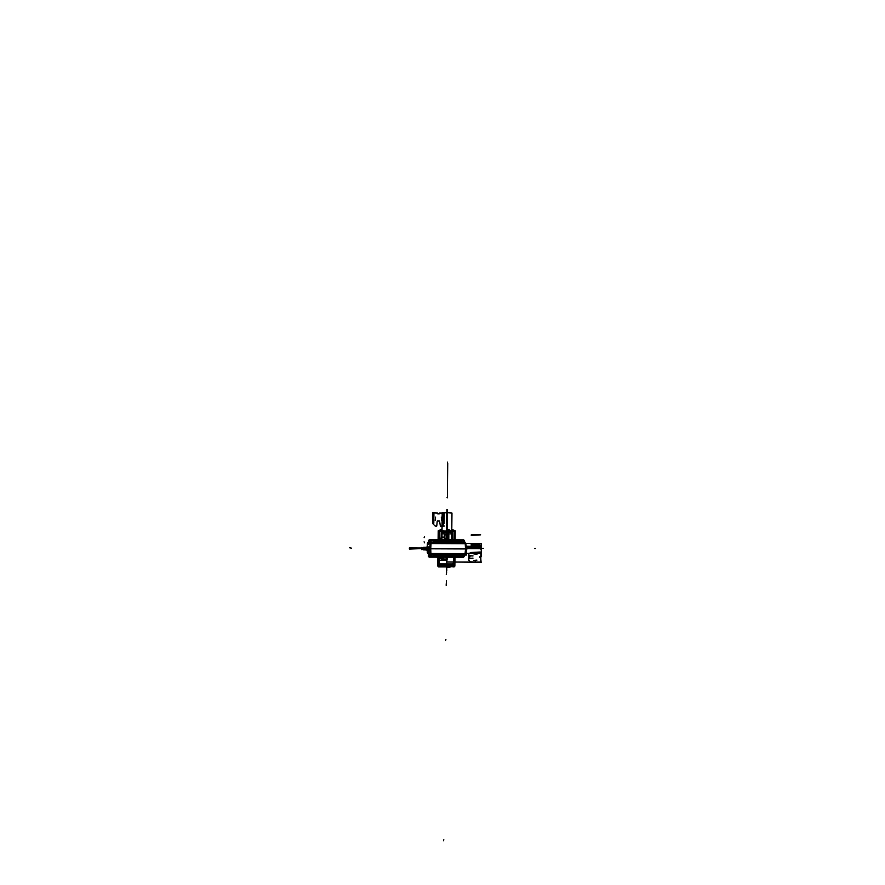 <?xml version="1.0" encoding="UTF-8"?>
<svg xmlns="http://www.w3.org/2000/svg" width="885" height="885" viewBox="0 0 885 885"><rect width="100%" height="100%" fill="white"/><g stroke="black" fill="none" stroke-linecap="round" stroke-linejoin="round"><path stroke-width="1.33" d="M464.857 554.253L430.741 554.253L465.001 554.353L430.741 554.253L430.895 553.512L465.82 553.601L466.03 550.514M446.294 553.678L448.252 553.689L446.294 553.678M431.404 553.966L432.477 554.209M431.603 553.512L445.774 553.567M428.948 554.408L431.128 554.972M430.918 554.663L428.76 554.408M465.543 553.202L465.012 554.353L430.741 554.253L427.322 552.848L428.108 553.623L427.333 552.859L427.201 550.105L427.322 552.871L430.895 553.512L430.331 554.132M429.181 548.656L467.103 548.954L429.181 548.656M465.012 554.353L465.178 553.623L429.955 553.479L427.322 552.859L427.201 550.105L427.289 552.859L429.999 553.49L429.811 548.788L430.741 548.822L429.811 548.788L429.955 553.479L430.741 554.253L429.955 553.479L429.811 548.766L466.152 548.932L465.51 548.932L465.178 553.623L430.895 553.512L430.741 548.8L466.428 548.855L430.741 548.811L430.652 553.512L465.41 553.623L465.51 548.954L465.023 554.353L465.51 548.954L466.152 548.921M466.041 547.273L466.13 548.921M431.338 554.242L430.884 553.612M430.995 553.512L431.05 554.242M431.017 553.612L431.006 554.242M431.404 553.612L431.393 554.242M466.384 548.954L466.351 555.039L451.007 554.995L448.241 554.298M450.321 553.579L450.31 554.132L450.321 553.579M465.853 553.446L466.34 549.751L465.41 555.028L450.565 554.895L453.264 554.995L453.33 554.32L450 554.309M465.82 553.601L466.152 548.954L465.211 554.331M430.652 553.479L429.966 553.612M427.333 552.859L428.108 553.623L427.333 552.859M465.776 554.452L453.43 554.32L465.322 555.028L450.31 554.84L465.344 555.028L450 554.519M450.255 554.309L453.33 554.685L450.255 554.309M450.565 554.895L453.64 554.685M465.466 554.209L466.052 554.419L465.322 555.028L453.264 554.995M453.695 554.242L465.034 553.745M453.684 554.696L465.753 554.452M466.074 553.081L465.997 554.43L466.074 553.081M465.41 555.028L465.997 554.43M429.811 548.788L429.955 553.479L430.895 553.512M450.609 553.579L450.609 554.154M451.56 553.579L451.538 554.209M450.421 553.579L450.421 554.143M453.507 554.231L453.507 553.59L453.507 554.231M436.36 542.793L437.312 542.793L436.36 542.793M436.117 542.826L433.727 542.394M428.794 546.886L429.358 547.007L428.771 546.974M429.336 548.589L426.67 548.634L426.47 547.14L426.647 550.094L426.072 550.039L426.67 548.634L429.336 548.689L422.189 548.611L423.351 548.611L423.34 549.839L423.362 547.395L423.351 548.611L422.189 548.611L421.824 547.361L421.791 549.685L422.189 548.611L421.979 549.729L422.189 548.611L429.336 548.689M429.148 550.127L428.351 550.182M427.532 548.18L427.3 547.063L426.139 547.14L429.192 547.129M426.437 550.039L426.47 547.14L426.072 550.05L426.105 547.218L426.083 548.634L423.937 548.623L426.083 548.634L425.873 550.027M423.738 549.851L423.174 549.839L423.771 547.317L423.915 549.884L423.34 549.817L423.771 547.317L423.174 549.828M427.532 548.866L428.362 548.877C428.207 550.47 428.03 550.558 427.842 549.154L427.521 550.171L427.521 549.098M424.546 549.917L424.833 548.855L424.579 549.917M425.187 547.207L423.384 547.317L424.634 547.24L425.375 548.401L425.176 547.207L425.375 548.401L424.402 547.251M409.478 548.003L422.045 548.058L409.301 547.926L409.467 549.109L409.478 547.97M422.09 548.7L409.467 548.534L409.39 547.948L409.368 549.087L409.357 547.992L409.368 549.087L409.357 547.992L409.368 549.087L409.357 547.992L409.368 549.087L421.902 548.589M409.423 548.003L409.368 549.087L409.423 548.003M426.47 547.14L425.906 547.184M428.373 548.423L427.532 548.412L428.373 548.423L428.13 547.007L428.373 548.423L427.543 548.423L428.373 548.423L427.853 547.03M423.771 547.317L423.196 547.361M421.968 548.058L409.467 548.534L409.39 547.948L409.467 548.534L422.079 548.235M409.467 548.534L422.09 548.589L409.467 548.534M427.532 548.412L427.035 547.085M424.933 547.218L425.375 548.401M428.362 548.877L428.041 550.16M425.375 548.855L425.088 549.95M466.406 546.886L466.395 548.733L467.114 548.866L429.944 548.722L466.13 548.766M430.442 548.811L429.336 548.667L430.442 548.811L429.811 548.711L430.088 543.534L431.017 543.567L428.196 542.35L427.455 543.036L427.942 542.383L427.455 543.036L430.088 543.534L427.466 543.036L427.942 542.383L427.178 547.041L427.422 543.036L430.132 543.545L429.811 548.711L430.132 543.545L429.811 548.689L430.741 548.722L431.017 543.567L465.222 543.722L465.488 548.855L466.13 548.833L465.842 543.711L465.222 543.722L465.488 548.877L465.222 543.722L465.864 543.7L466.13 548.833L465.488 548.855L465.477 543.722L430.752 543.556L430.741 548.722L465.82 548.855M465.51 548.943L430.741 548.811M465.952 545.072L466.273 545.934M429.811 548.689L430.741 548.722L430.906 542.837L431.017 543.567L430.906 542.837L431.017 543.567L465.222 543.722L465.864 543.7L465.123 542.992L462.103 542.505L428.185 542.339L465.145 542.992L465.222 543.722L465.09 542.992L465.222 543.722L431.017 543.567L430.375 548.722M431.017 543.567L430.088 543.534L430.575 542.87L430.088 543.534L431.017 543.567M465.864 543.7L465.09 542.992L427.942 542.383L427.455 543.036L465.079 542.992L428.251 542.339L465.499 543.102L462.103 542.505L465.864 543.7L466.13 548.833M456.925 542.505L459.569 542.936L456.925 542.505M457.744 542.516L460.388 542.947L457.744 542.516M461.66 542.925L459.26 542.538M460.543 542.582L462.468 542.892M452.058 542.483L454.647 542.914L452.058 542.483M452.866 542.494L455.465 542.914L452.866 542.494M453.684 542.494L456.284 542.925L453.684 542.494M454.492 542.494L457.102 542.925L454.492 542.494M455.31 542.505L457.921 542.936L455.31 542.505M456.118 542.505L458.751 542.936L456.118 542.505M451.239 542.483L453.828 542.914L451.239 542.483M450.432 542.483L452.998 542.903L450.432 542.483M449.613 542.472L450.62 542.638L449.613 542.472M436.582 542.416L439.004 542.837L436.582 542.416M437.4 542.416L442.998 542.704L439.358 542.793M438.219 542.416L439.945 542.759M439.026 542.428L440.597 542.737M439.845 542.428L441.294 542.726M432.754 542.759L430.929 542.428M431.615 542.405L433.75 542.793M431.615 542.704L434.48 542.815M432.997 542.394L435.708 542.826L432.997 542.394M434.944 542.405L436.936 542.759M448.806 542.472L449.657 542.616L448.806 542.472M443.108 542.439L443.717 542.582M449.491 542.616L439.491 542.848L451.107 542.892M437.168 542.782L436.283 542.77L437.168 542.782M456.527 542.505L459.16 542.97L456.527 542.505M457.335 542.505L460.388 542.947L457.335 542.516M462.822 542.848L461.439 542.627M461.107 542.97L461.904 542.671M460.941 542.981L462.722 542.804M460.266 542.571L462.324 542.903M459.492 542.549L461.826 542.925M451.649 542.483L454.647 542.914L451.649 542.483M453.275 542.494L456.284 542.925L453.275 542.494M454.082 542.494L457.102 542.925L454.082 542.494M454.901 542.494L457.932 542.936L454.901 542.494M455.709 542.505L458.751 542.936L455.709 542.505M450.022 542.472L452.91 542.914L450.022 542.472M442.301 542.859L441.106 542.715M441.482 542.848L440.398 542.737M448.064 542.914L447.202 542.782M448.894 542.914L448.109 542.793M449.713 542.892L449.049 542.815M443.518 542.582L444.613 542.748M448.396 542.472L451.284 542.903L439.834 542.848M447.246 542.914L446.317 542.77M439.436 542.428L441.892 542.859M438.617 542.416L441.073 542.848M437.809 542.416L439.734 542.759M436.991 542.416L439.137 542.793L436.991 542.416M442.942 542.704L441.073 542.428M442.92 542.759L443.54 542.859M443.949 542.892L441.482 542.439M447.069 542.782L445.797 542.56M445.144 542.45L447.655 542.881M447.965 542.793L445.952 542.461L446.604 542.571L446.925 540.846L447.025 542.571L446.328 542.549L446.427 532.969L447.124 532.969L447.025 542.538M445.963 542.461L448.485 542.881M448.894 542.815L447.445 542.571M446.77 542.461L449.303 542.892M442.699 542.439L444.524 542.759M449.857 542.848L448.319 542.593M447.589 542.461L450.122 542.892M450.885 542.881L450.896 541.72L450.952 542.903M446.195 542.77L445.011 542.56M444.325 542.45L446.837 542.881M436.172 542.405L439.004 542.837L436.172 542.405M431.172 542.66L434.701 542.815M431.426 542.416L433.528 542.793M432.477 542.748L430.785 542.439M436.526 542.859L434.137 542.394M434.535 542.405L436.526 542.759M438.982 554.275L438.849 565.869L453.839 565.891L453.95 554.995M454.071 542.759L454.193 531.144L452.213 531.133L452.091 542.605M441.095 542.549L441.206 531.066L439.226 531.044L439.104 542.649M438.982 553.534L438.982 554.132M453.275 565.792L439.425 565.769L439.115 564.984L453.286 564.674L453.275 565.792M453.551 554.995L453.474 562.982L452.512 563.944L439.911 563.922L439.281 563.28L439.38 554.275L439.281 563.28L439.911 563.922L452.512 563.944L453.474 562.982L453.551 554.995M439.38 554.132L439.391 553.545L439.38 554.132M446.737 542.726L446.825 534.197L447.025 542.704L447.102 536.498L448.374 535.691L448.297 542.715L448.396 533.035L446.693 533.024L446.471 542.682L446.571 533.058L446.471 542.682L446.693 533.058L447.036 542.494L447.721 542.483M446.471 543.025L446.46 543.578L446.471 543.025M483.619 548.313L469.902 548.578L483.619 548.313M446.427 542.671L446.516 534.208L446.593 542.571M446.925 510.479L447.102 524.551L446.925 510.479M447.025 542.704L447.323 513.566L446.626 513.554L446.328 542.726L446.626 513.554L447.323 513.566L447.025 542.704L447.113 535.956L446.162 535.558L446.593 542.704L446.892 513.654L446.914 542.682L446.682 532.892L446.914 542.682L446.792 534.805L446.914 542.682L446.792 534.805L446.914 542.682L446.792 534.805L446.914 542.682L446.792 534.805L446.914 542.682L446.792 534.805L446.914 542.682L446.792 534.805L446.914 542.682L446.792 534.805L446.914 542.682L446.792 534.805L446.914 542.682L446.991 534.817L446.914 542.682L446.991 534.817L446.914 542.682L446.991 534.817L446.914 542.682L446.991 534.817L446.914 542.682L446.991 534.817L446.914 542.682L446.991 534.817L446.914 542.682L446.991 534.817L446.914 542.682L446.991 534.817L446.914 542.682L446.671 536.056L446.593 542.704L446.648 538.157L445.542 538.168L445.498 542.715L445.542 538.135L446.648 538.124L446.593 542.704L446.892 513.687L446.593 542.704L446.615 540.602L451.173 540.868L451.162 542.295L446.604 542.14L447.511 542.062L447.5 542.715M481.551 548.7L481.274 553.335L466.362 553.291L481.296 553.335L481.573 548.7L466.395 548.645L481.573 548.7M438.263 554.275L438.141 566.024L448.12 566.931L438.606 566.92L437.821 566.112L437.953 554.275M437.953 554.121L437.953 553.534M438.075 542.671L438.197 530.801L441.681 529.186L441.67 530.458L443.119 530.79L441.659 530.779L441.217 529.739L438.517 530.923L438.385 542.66M438.274 553.534L438.263 554.132M454.978 555.006L454.868 566.135L454.071 566.942L450.531 566.61L454.547 566.035L454.658 555.006M454.779 542.737L454.901 531.022L452.235 529.805L451.77 530.845L450.321 530.834L451.77 530.524L451.781 529.263L455.211 530.912L455.1 542.726M466.295 546.211L481.163 546.554L481.042 550.027L480.898 546.465L466.306 546.399M480.931 553.169L480.754 562.274L446.394 561.942L447.39 557.605L446.671 562.03L480.765 562.097L480.931 553.169M446.383 542.737L446.693 512.725L442.201 512.924L446.693 512.714L446.803 542.737L446.427 538.777L444.281 538.766L444.325 534.905L446.46 534.916L446.494 532.128L442.002 532.316L441.892 542.649L442.069 526.055L444.303 526.033L442.069 525.635L442.19 514.451L444.336 514.096L442.19 514.041L442.201 512.891L442.168 515.966L444.414 516.021L442.168 516.375L441.947 537.084L444.193 537.14L441.947 537.505L441.892 542.649M445.631 531.022L441.847 531L445.631 531.022M466.395 548.556L481.551 548.611L481.34 543.523L465.809 543.456L481.34 543.523L481.551 548.611L466.395 548.302M463.408 555.028L463.309 556.145L460.277 555.581L459.923 556.145L439.646 556.09L439.591 555.492L439.237 556.079L431.98 556.068L431.924 555.47L429.49 556.057L429.457 553.944M429.601 540.857L460.078 540.945L460.134 541.509L463.452 540.956L463.275 542.759M429.701 554.375L429.69 555.194L430.409 554.751M430.541 542.782L430.552 541.653L429.844 541.653L429.833 542.737M447.644 471.517L447.323 472.07L447.644 471.517M446.792 524.241L446.925 510.778L446.792 524.241M447.379 497.127L447.058 497.68L447.379 497.127M440.365 526.088L441.571 526.088L444.06 523.599L444.193 512.935L439.27 513.034L439.259 513.886L437.688 513.875L437.699 513.023L432.765 512.835L432.676 523.511L435.11 526.044L436.77 526.055L437.212 521.044L439.579 521.055L440.365 526.088M433.916 513.488L433.805 523.223L433.196 523.212L433.307 513.477L433.916 513.488M441.582 520.435L441.316 517.194L441.582 520.435M435.553 517.139L435.221 520.38L435.553 517.139M443.54 523.301L442.931 523.289L443.031 513.566L443.639 513.577L443.54 523.301M480.699 557.572L481.108 562.406L470.411 561.809L468.807 560.194L468.818 558.701L473.01 558.125L468.818 558.446L468.84 555.857L473.033 555.946L468.851 555.603L468.862 554.11L470.499 552.505L481.197 551.963L481.152 556.477L479.77 556.798L479.758 557.561L480.699 557.572M476.926 560.105L473.774 560.404L476.926 560.105M475.256 553.767L475.577 552.97L475.256 553.767M475.499 560.57L475.19 561.367L475.499 560.57M469.548 558.037L470.046 556.278L469.548 558.037M473.829 553.933L476.982 554.242L473.829 553.933M447.179 516.807L447.168 518.212L447.179 516.807M443.042 530.856L442.257 532.615L443.042 530.856M447.091 525.292L446.792 524.185L447.091 525.292M480.666 534.839L471.251 535.37L471.262 534.783L480.666 534.839M479.77 544.706L480.577 545.293L471.163 545.248L471.163 544.662L479.77 544.706M446.803 522.725L447.168 518.212L446.803 522.725M447.179 516.453L446.914 511.807L447.179 516.453M447.058 528.998L446.781 524.329L447.058 528.998M447.091 524.794L447.257 509.539L447.091 524.794M428.827 543.302L429.424 540.027L463.729 540.204L464.282 540.779L429.424 540.049L428.838 543.302L429.424 540.038L463.729 540.215L464.879 542.947M463.873 542.793L463.696 540.525L429.457 540.348L429.137 543.357L429.391 540.337L463.762 540.514L463.961 542.605L463.762 540.536L429.391 540.359L429.148 543.357M429.026 553.258L429.28 556.499L463.541 556.588L463.84 555.028L463.607 556.599L429.214 556.51L429.015 553.258M464.149 555.028L463.574 556.897L429.236 556.809L428.716 553.191M535.381 548.512L534.606 548.523L535.381 548.523M446.726 530.613L449.226 530.646L448.529 530.248L449.326 529.916L446.726 529.949L446.726 530.613M464.127 542.837L464.149 541.288L463.497 541.288L463.32 542.992L463.331 541.045L442.799 540.945L442.323 541.509L442.323 540.945L431.393 540.89L430.906 541.454L429.811 540.879L429.789 542.638M448.85 566.699L446.35 566.721L446.339 567.385L448.938 567.429L448.153 567.097L448.85 566.699M447.113 522.404L446.803 523.112L447.113 522.404M446.372 535.281L446.073 536.786L446.372 535.281M442.931 531.365L442.931 532.217L442.931 531.365M466.395 548.567L470.189 548.258L466.395 548.246M441.98 533.799L446.471 533.865L446.494 532.139L442.002 532.35L441.98 533.799M447.246 509.915L446.925 511.021L447.246 509.915M443.839 839.81L443.518 840.75L443.839 839.81M349.63 547.782L351.367 548.114L349.63 547.782M451.062 542.892L451.881 530.303L451.77 542.605M441.416 542.549L441.56 530.237L442.069 542.671M447.19 515.889L446.892 514.528L447.19 515.889M446.516 580.615L446.151 585.295L446.516 580.615M446.615 540.846L451.184 540.624L451.162 542.162L446.604 542.273L446.615 540.846M424.512 542.837L424.092 541.83L424.512 542.837M424.59 536.708L424.136 537.704L424.59 536.708M447.777 537.803L447.113 537.239L447.777 537.803M449.458 554.829L448.485 554.795M444.458 554.287L444.447 555.072L443.474 555.072L443.485 554.287M446.848 518.875L447.19 516.143L446.848 518.875M448.297 542.715L448.308 541.686L446.604 541.675L446.593 542.704L447.113 513.422L446.593 542.704M446.593 573.922L446.261 574.63L446.593 573.922M453.95 542.737L454.071 531.42L447.655 531.376L447.644 532.416L445.763 532.394L445.774 531.365L439.347 531.321L439.226 542.671M439.104 553.534L439.104 554.132M439.093 554.275L439.646 555.227L438.982 565.615L453.728 565.637L453.186 564.033L453.828 554.995M477.247 548.611L479.902 548.479L477.247 548.611M463.198 555.028L463.187 556.057L439.834 556.001L439.369 555.426L439.358 556.001L432.179 555.979L431.703 555.404L431.703 555.979L429.645 555.968L429.667 553.999M478.807 548.611L479.902 548.479L478.807 548.611M478.342 548.479L467.523 548.567L478.342 548.479M446.494 569.542L446.361 565.637L446.46 569.542M446.593 570.991L446.317 571.821L446.593 570.991M447.08 556.919L446.825 556.344L447.08 556.919M446.46 556.333L446.704 556.919L446.46 556.333M446.571 558.081L446.803 570.836L446.571 558.081M446.483 570.117L446.604 572.794L446.46 570.117M446.438 558.081L446.615 570.836L446.438 558.081M447.202 513.588L446.936 511.74L447.202 513.588M428.606 544.131L428.639 540.602L429.424 539.817L463.74 539.994L465.145 542.992L463.74 539.994L429.424 539.817L428.639 540.602L428.495 544.131L428.528 540.503L429.336 539.706L463.828 539.883L465.278 543.003M428.539 550.204L428.473 556.245L429.236 557.03L463.574 557.119L464.348 556.344L464.359 555.028L463.574 557.119L429.236 557.03L428.473 556.245L428.539 550.204M464.47 555.028L463.663 557.229L429.137 557.141L428.351 556.333L428.428 550.193M464.282 540.779L464.868 542.936L464.271 540.779M464.138 556.333L463.574 556.908L429.236 556.82L428.683 556.245L463.574 556.886L464.116 556.333M446.671 542.715L446.98 513.488L446.582 542.693M450.299 567.008L446.549 566.677L446.549 567.451L450.299 567.008M428.893 543.313L429.114 540.569L429.081 543.346M463.961 542.804L464.216 540.746L464.16 542.837M429.391 540.093L463.762 540.469L429.391 540.093M464.083 555.028L464.072 556.366L463.895 555.028M428.971 553.247L428.749 556.278L428.783 553.202M429.214 556.554L463.607 556.842L429.214 556.554M480.688 547.738L466.406 547.682L480.688 547.738L480.677 548.545L480.688 547.738M466.395 548.49L480.743 548.545L480.743 547.738L466.406 547.682L480.743 547.738L480.743 548.545L466.395 548.49M445.896 639.678L445.586 640.497L445.896 639.678M450.664 530.546L446.936 529.883L446.925 530.646L450.664 530.546M429.325 542.638L429.413 540.536L463.729 540.713L463.674 542.759M429.037 553.269L429.214 556.488L463.607 556.577L463.828 555.028M463.651 555.028L463.585 556.399L429.236 556.311L429.214 553.302M451.671 542.748L451.969 513.001L451.671 542.748L451.781 532.394L446.671 532.095L446.637 534.938L448.839 534.949L448.806 538.81L446.593 538.799L446.56 542.693L446.87 512.68L446.56 542.693M451.66 543.6L451.671 542.959M451.56 531.055L447.788 530.878L451.56 531.055M451.969 513.001L446.87 512.68L451.969 513.001M454.016 542.748L454.071 531.221L449.757 531.785L439.347 531.133L439.203 537.837L440.354 538.257L439.203 538.323L439.159 542.66M439.037 553.534L439.037 554.132M439.037 554.275L438.971 565.814L453.728 565.836L453.894 554.995M439.812 560.415L439.834 558.479L442.666 558.49L442.644 560.426L439.812 560.415M451.759 533.821L451.781 532.394L446.671 532.095L446.648 533.976L451.759 533.821M441.438 553.545L441.427 554.132M441.427 554.287L441.394 557.937L443.551 557.959L443.584 554.287M443.584 554.143L443.595 553.556M444.005 560.293L446.494 560.183L446.505 558.999L441.372 559.032L441.361 560.426L444.005 560.293M464.227 542.848L464.238 541.288L463.486 541.288L463.286 542.992M446.892 513.986L447.213 511.74L446.892 513.986M446.693 533.799L446.947 538.91L446.693 533.799M447.102 524.761L446.936 509.55L447.102 524.761M447.434 462.103L447.39 496.607L447.434 462.103M447.379 497.857L447.733 463.353L447.379 497.857M429.502 542.582L429.579 540.713L463.563 540.879L463.607 542.748M463.486 555.028L463.408 556.234L429.413 556.134L429.38 553.346M458.142 541.642L457.833 542.726L458.142 541.642M458.242 542.793L458.253 541.764L458.242 542.793M458.961 541.653L458.651 542.726L458.961 541.653M459.049 542.793L459.061 541.764L459.049 542.793M459.824 541.963L459.459 542.726L459.824 541.963M459.868 542.793L459.879 542.062L459.868 542.793M453.242 541.62L452.932 542.693L453.242 541.62M453.341 542.77L453.352 541.731L453.341 542.77M454.06 541.631L453.751 542.704L454.06 541.631M454.16 542.77L454.171 541.742L454.16 542.77M454.879 541.631L454.569 542.704L454.879 541.631M454.978 542.77L454.99 541.742L454.978 542.77M455.698 541.631L455.388 542.704L455.698 541.631M455.797 542.782L455.797 541.753L455.797 542.782M456.505 541.642L456.195 542.715L456.505 541.642M456.605 542.782L456.616 541.753L456.605 542.782M457.324 541.642L457.014 542.715L457.324 541.642M457.423 542.782L457.434 541.753L457.423 542.782M452.423 541.62L452.113 542.693L452.423 541.62M452.523 542.759L452.534 541.731L452.523 542.759M451.615 541.62L451.306 542.693L451.615 541.62M451.704 542.759L451.715 541.731L451.704 542.759M450.797 541.609L450.487 542.815L450.797 541.609M436.869 541.543L436.559 542.616L436.869 541.543M436.969 542.693L436.98 541.653L436.969 542.693M437.688 541.543L437.378 542.627L437.688 541.543M437.256 553.534L437.256 554.121L437.256 553.534M437.256 554.264L437.544 555.36L437.256 554.264M437.666 554.121L437.666 553.534L437.666 554.121M437.787 542.693L437.798 541.664L437.787 542.693M438.506 541.554L438.197 542.627L438.506 541.554M438.606 542.704L438.617 541.664L438.606 542.704M439.325 541.554L439.015 542.627L439.325 541.554M439.425 542.704L439.436 541.664L439.425 542.704M440.155 541.554L439.834 542.638L440.155 541.554M440.243 542.704L440.254 541.675L440.243 542.704M440.973 541.565L440.664 542.638L440.973 541.565M441.073 542.715L441.084 541.675L441.073 542.715M441.792 541.565L441.482 542.638L441.792 541.565M441.892 542.704L441.903 541.675L441.892 542.704M432.732 554.098L432.743 553.523L432.732 554.098M433.528 541.731L433.274 542.605L433.528 541.731M433.152 553.523L433.141 554.11L433.152 553.523M433.141 554.242L433.384 555.149L433.141 554.242M433.55 554.11L433.562 553.523L433.55 554.11M433.683 542.682L433.694 541.83L433.683 542.682M434.104 541.642L434.092 542.605L434.104 541.642M433.971 553.523L433.971 554.11L433.971 553.523M433.96 554.264L434.258 555.349L433.96 554.264M434.38 554.11L434.38 553.523L434.38 554.11M434.502 542.682L434.214 541.531L434.502 542.682M435.221 541.531L434.911 542.616L435.221 541.531M435.32 542.682L435.331 541.642L435.32 542.682M436.051 541.543L435.73 542.616L436.051 541.543M436.15 542.693L436.161 541.653L436.15 542.693M447.522 541.598L447.213 542.737L447.522 541.598M447.622 542.737L447.633 541.708L447.622 542.737M448.341 541.598L448.031 542.737L448.341 541.598M448.441 542.748L448.452 541.708L448.441 542.748M449.16 541.598L448.85 542.748L449.16 541.598M449.259 542.748L449.27 541.72L449.259 542.748M449.978 541.609L449.668 542.748L449.978 541.609M450.078 542.748L450.089 541.72L450.078 542.748M442.611 541.576L442.301 542.649L442.611 541.576M442.71 542.704L442.721 541.686L442.71 542.704M443.429 541.576L443.119 542.715L443.429 541.576M443.529 542.726L443.54 541.686L443.529 542.726M444.248 541.576L443.938 542.726L444.248 541.576M444.347 542.726L444.358 541.686L444.347 542.726M445.066 541.587L444.757 542.726L445.066 541.587M445.166 542.726L445.177 541.697L445.166 542.726M445.885 541.587L445.575 542.726L445.885 541.587M445.985 542.737L445.996 541.697L445.985 542.737M441.361 553.545L441.361 554.132L441.361 553.545M441.361 554.287L441.648 555.371L441.361 554.287M441.77 554.132L441.77 553.545L441.77 554.132M440.542 553.545L440.542 554.132L440.542 553.545M440.531 554.275L440.819 555.371L440.531 554.275M440.951 554.132L440.951 553.545L440.951 554.132M439.723 553.545L439.712 554.132L439.723 553.545M439.712 554.275L440 555.371L439.712 554.275M440.122 554.132L440.133 553.545L440.122 554.132M442.998 553.556L442.998 554.143L442.998 553.556M442.998 554.287L443.285 555.382L442.998 554.287M443.407 554.143L443.418 553.556L443.407 554.143M442.179 553.545L442.179 554.143L442.179 553.545M442.179 554.287L442.467 555.382L442.179 554.287M442.588 554.143L442.588 553.545L442.588 554.143M434.889 555.36L434.789 554.419L434.889 555.36M438.894 554.275L439.181 555.371L438.894 554.275M436.427 554.53L436.714 555.36L436.427 554.53M435.608 554.585L435.896 555.36L435.608 554.585M446.283 553.567L446.272 554.154L446.283 553.567M446.272 554.298L446.56 555.393L446.272 554.298M446.682 554.154L446.693 553.567L446.682 554.154M447.091 554.298L447.379 555.393L447.091 554.298M447.91 554.287L448.197 555.393L447.91 554.287M444.646 553.556L444.635 554.143L444.646 553.556M444.635 554.298L444.923 555.382L444.635 554.298M445.044 554.143L445.055 553.556L445.044 554.143M443.827 553.556L443.816 554.143L443.827 553.556M443.816 554.287L444.104 555.382L443.816 554.287M444.226 554.143L444.237 553.556L444.226 554.143M448.728 554.806L449.016 555.393L448.728 554.806M445.465 553.556L445.454 554.154L445.465 553.556M445.454 554.298L445.741 555.382L445.454 554.298M445.863 554.154L445.874 553.556L445.863 554.154M434.889 542.682L434.9 541.697L436.803 541.708L436.792 542.66M434.889 543.523L434.889 542.959M436.205 542.262L435.486 542.262M446.693 564.066L446.383 563.48L446.693 564.066M445.011 542.704L444.878 541.565L443.839 541.565L443.827 542.704M446.781 525.082L447.102 523.975L446.781 525.082M447.013 540.879L446.671 541.996L447.013 540.879M456.914 540.934L456.572 542.04L456.914 540.934M445.586 640.497L445.907 639.678L445.586 640.497M429.081 546.952L428.141 547.007M409.401 547.948L422.012 548.003"/></g></svg>
